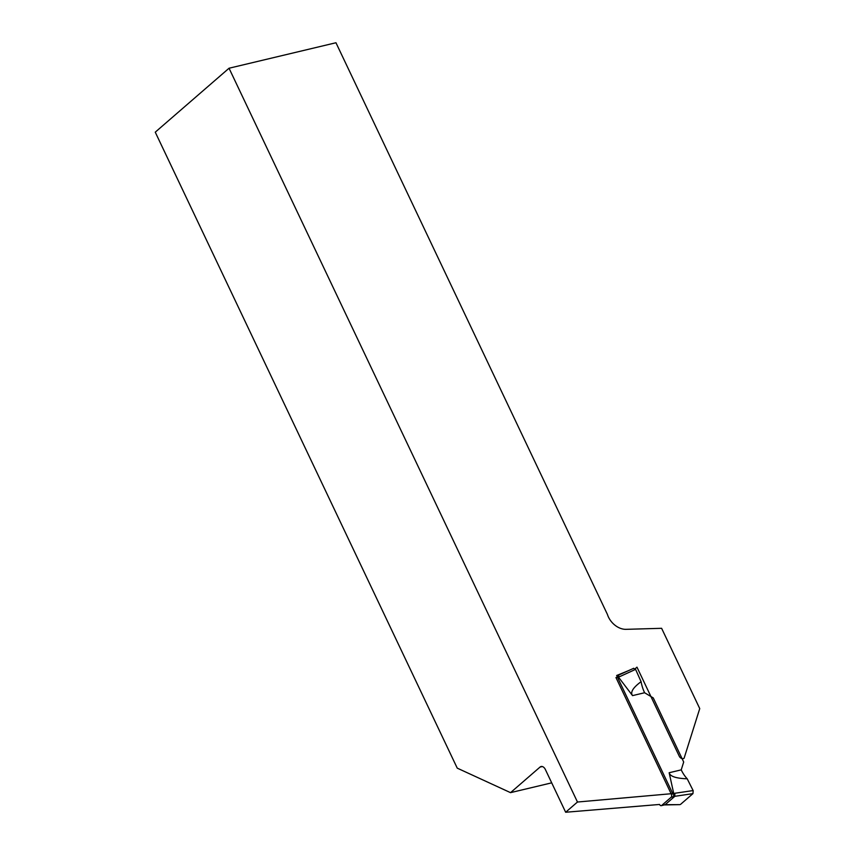 <?xml version="1.0" encoding="UTF-8"?>
<svg xmlns="http://www.w3.org/2000/svg" width="855" height="855" viewBox="0 0 855 855"><rect width="100%" height="100%" fill="white"/><g stroke="black" fill="none" stroke-linecap="round" stroke-linejoin="round"><path stroke-width="1.28" d="M628.692 670.555L616.658 675.493L672.735 793.59L577.467 802.022L229.044 68.229L335.962 42.75L607.413 614.414A17.143 12.515 49.1 0 0 626.084 629.333L661.62 628.307L699.743 708.592L684.107 758.203A3.431 2.501 -130.9 0 1 684.086 758.214A3.431 2.501 -130.9 0 1 679.276 756.237L636.975 667.157L635.158 668.728M577.467 802.022L565.657 812.25L659.568 804.459A2.287 1.464 -103.4 0 0 661.278 805.667A2.287 1.464 -103.4 0 0 661.695 805.442L665.158 804.683L679.907 804.641L664.549 804.929M565.657 812.25L545.372 769.521A5.718 3.655 -103.4 0 0 541.097 766.518A5.718 3.655 -103.4 0 0 540.039 767.074L510.531 792.649L457.243 768.143L155.257 132.172L229.044 68.229M510.531 792.649L551.699 782.838M671.143 797.255A2.287 1.464 -103.4 0 0 671.367 794.231L673.761 793.664L673.633 796.668L671.143 797.255L661.695 805.442M671.367 794.231L615.963 677.555L618.357 676.978L632.54 695.617C630.124 692.326 632.978 687.677 641.09 681.681L635.586 669.369L633.502 668.45M632.54 695.617L644.606 692.742L653.263 697.926L683.69 762.029L681.221 769.863A28.578 18.254 -103.4 0 0 687.206 778.798L693.191 790.683L692.945 793.632L674.819 796.315L665.158 804.683M692.945 793.632L680.527 804.395M673.761 793.664L669.155 772.738C670.042 776.393 676.059 778.413 687.206 778.798M673.633 796.668L674.809 796.326L674.894 793.258L693.138 790.565M617.727 675.482L619.554 676.711L635.586 669.369M644.606 692.742A28.578 18.254 76.6 0 1 641.09 681.681M618.357 676.978L616.776 675.749M540.039 767.074L542.284 766.54M664.185 804.844L665.179 804.673M673.729 793.59L674.894 793.258M669.155 772.738L681.221 769.863M618.4 677.053L619.554 676.711M663.736 805.079L661.278 805.667M633.747 668.279L617.78 675.461"/></g></svg>
